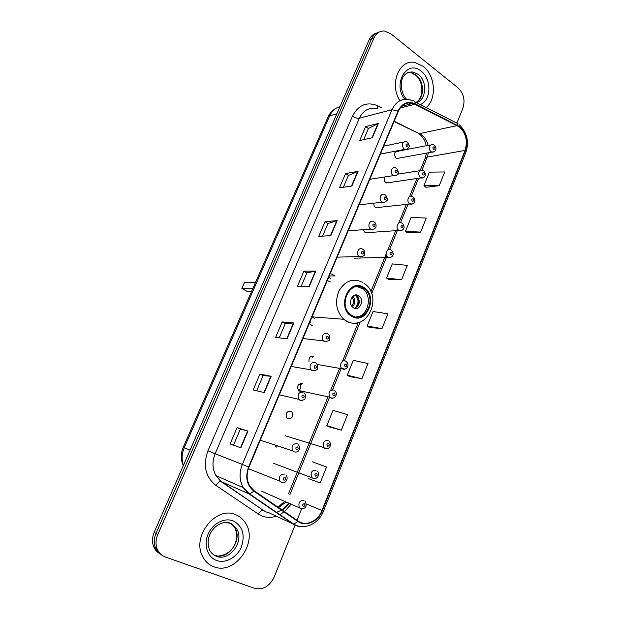 <?xml version="1.0" encoding="UTF-8"?>
<svg xmlns="http://www.w3.org/2000/svg" width="620" height="620" viewBox="0 0 620 620"><rect width="100%" height="100%" fill="white"/><g stroke="black" fill="none" stroke-linecap="round" stroke-linejoin="round"><path stroke-width="0.93" d="M329.243 275.931L335.071 275.947L330.305 273.397M309.217 323.617L312.426 325.771M274.954 445.966L276.14 446.927M290.943 411.277C286.611 411.207 285.216 413.447 286.765 418.004L287.812 418.818C292.167 418.849 293.547 416.594 291.942 412.06L290.943 411.277M302.405 383.679C298.019 383.602 296.693 385.857 298.422 390.437L299.313 391.112M313.704 356.454C310.279 355.841 308.706 357.57 308.969 361.654M373.891 203.151C373.651 205.034 374.201 206.483 375.542 207.514L378.688 207.406M384.71 176.971C383.726 179.211 384.106 181.11 385.849 182.675L389.011 182.582M363.367 229.695L365.087 232.686L368.21 232.578M354.477 258.183L387.864 257.254C384.02 254.998 387.128 247.365 390.833 249.922L390.871 249.945M398.761 151.59L398.009 151.195C394.126 151.83 393.46 154.155 396.025 158.17L396.722 158.542L399.187 158.092M300.739 391.422L301.839 391.166M276.551 447.074L277.388 445.811M376.464 33.162C373.217 34.007 370.791 36.193 369.179 39.711L154.179 532.347C152.086 537.385 151.923 542.19 153.698 546.755C154.938 549.677 156.852 551.909 159.449 553.435M378.89 32.209C375.642 33.054 373.209 35.247 371.589 38.789L155.953 533.502C153.853 538.571 153.69 543.391 155.473 547.979C156.713 550.917 158.642 553.156 161.246 554.691C158.642 553.156 156.713 550.917 155.473 547.979C153.69 543.391 153.853 538.571 155.953 533.502L371.589 38.789C373.209 35.247 375.642 33.054 378.89 32.209M301.692 384.268L302.01 383.509M312.774 357.593L313.317 356.283M423.259 66.371L414.788 62.473C399.11 58.985 389.042 84.452 399.962 100.696C389.042 84.452 399.11 58.985 414.788 62.473L423.259 66.371C435.356 75.415 436.976 98.975 426.173 107.539C436.976 98.975 435.356 75.415 423.259 66.371M403.217 104.958L403.961 105.71L403.217 104.958M235.763 514.716C216.458 505.478 191.433 536.083 202.577 556.372C205.142 561.48 208.94 564.96 213.978 566.812C234.941 575.399 258.424 542.182 245.597 523.218C243.187 519.235 239.909 516.406 235.763 514.716C216.458 505.478 191.433 536.083 202.577 556.372C205.142 561.48 208.94 564.96 213.978 566.812C234.941 575.399 258.424 542.182 245.597 523.218C243.187 519.235 239.909 516.406 235.763 514.716M459.358 126.914C466 133.207 467.891 141.05 465.039 150.435L321.981 510.493C318.021 521.172 305.885 526.736 298.197 521.095L254.161 490.769L249.69 485.917C246.566 480.198 246.318 473.951 248.946 467.178L398.381 111.259C401.667 104.486 406.526 101.85 412.959 103.354L459.358 126.914M459.505 126.55L415.121 103.773C407.743 100.758 402.055 103.176 398.063 111.019L248.558 467.007C245.008 477.261 246.791 485.328 253.906 491.195L297.957 521.513C305.838 527.294 318.277 521.583 322.33 510.647L465.325 150.652C468.247 141.035 466.31 132.998 459.505 126.55M308.295 478.555L320.168 482.964L326.577 466.976L312.224 461.784M329.166 426.886L341.318 430.164L347.556 414.586L333.017 410.409L326.833 425.677L329.274 426.94M349.502 376.534L361.917 378.727L367.993 363.553L353.276 360.329L347.254 375.224L349.603 376.596M425.925 187.31L439.239 185.659L444.734 171.949L429.42 172.135L423.964 185.613L426.018 187.395M407.518 232.88L420.631 232.12L426.265 218.062L411.083 217.457L405.496 231.268L407.611 232.957M388.655 279.581L401.558 279.752L407.332 265.337L392.29 263.903L386.562 278.062L388.756 279.651M369.326 327.453L381.99 328.608L387.911 313.821L373.023 311.511L367.156 326.027L369.427 327.515M456.878 123.109L462.884 108.198C465.333 100.2 463.706 93.403 458.002 87.823L390.84 33.782L384.524 31.047C379.82 30.775 376.325 33.046 374.023 37.851L157.751 534.673C155.636 539.764 155.473 544.608 157.263 549.212C158.906 553.025 161.58 555.613 165.292 556.977L254.712 588.38C263.058 590.17 269.545 586.388 274.172 577.026L295.159 524.884M297.011 520.281L301.661 508.733M264.291 392.569L253.154 389.965L259.951 374.054L271.196 376.286L264.291 392.569M240.862 447.841L230.097 443.966L237.08 427.614L247.961 431.094L240.862 447.841M330.84 235.592L318.734 236.414L325.012 221.72L337.203 220.581L330.84 235.592M351.858 186.016L339.466 187.868L345.58 173.546L358.058 171.391L351.858 186.016M372.326 137.725L359.67 140.554L365.63 126.589L378.363 123.481L372.326 137.725M287.083 338.807L275.598 337.412L282.216 321.92L293.795 322.966L287.083 338.807M309.256 286.502L297.453 286.246L303.893 271.157L315.789 271.087L309.256 286.502M303.893 271.157L306.885 272.916M301.173 286.332L306.9 272.893L315.789 271.087M282.216 321.92L285.301 323.594M279.225 337.853L285.308 323.57L293.795 322.966M365.63 126.589L368.388 128.58M363.669 139.663L368.404 128.534L378.363 123.481M345.58 173.546L348.409 175.46M343.372 187.279L348.432 175.421L358.058 171.391M325.012 221.72L327.918 223.556M322.555 236.158L327.933 223.526L337.203 220.581M237.08 427.614L240.343 429.102M233.492 445.191L240.351 429.094L247.961 431.094M259.951 374.054L263.128 375.635M256.672 390.786L263.128 375.619L271.196 376.286M381.99 328.608L367.156 326.027M401.558 279.752L386.562 278.062M420.631 232.12L405.496 231.268M439.239 185.659L423.964 185.613M361.917 378.727L347.254 375.224M341.318 430.164L326.833 425.677M320.168 482.964L308.411 478.601M363.289 288.13C350.416 279.387 337.706 304.606 350.285 314.325L352.051 315.572C365.521 324.074 377.433 297.871 364.366 288.858L363.289 288.13M355.826 316.905C367.931 317.471 373.186 295.934 362.747 288.819L357.205 286.595M330.755 278.605L328.662 277.303M330.22 281.891L327.306 280.55M312.085 316.804L314.797 318.703M309.767 322.315L310.488 322.733M252.743 288.796L241.862 288.486L244.544 282.402L255.471 282.581M241.862 288.486L247.256 291.454L251.511 291.601M358.577 295.655C352.788 291.811 347.247 303.11 352.888 307.334L353.586 307.822C359.492 311.62 364.878 300.127 359.135 296.042L358.577 295.655M354.594 308.264C359.918 305.319 360.685 301.219 356.895 295.965L355.198 295.089M356.74 295.019L357.461 295.98M358.197 297.391C359.344 300.398 359.213 303.351 357.794 306.241M354.849 308.21C358.771 304.211 359.05 299.933 355.694 295.391L355.857 294.996M355.694 295.391L352.346 296.786M369.179 39.711L374.023 37.851M154.179 532.347L157.751 534.673M339.985 106.617C335.389 107.833 331.956 110.903 329.693 115.824L336.831 113.832M183.295 465.643C180.668 459.606 180.645 453.514 183.218 447.353L328.073 116.978L329.693 115.824L184.256 447.756L190.061 450.128M183.218 447.353L184.256 447.756C181.745 453.739 181.474 459.591 183.435 465.318M465.039 150.435L427.226 157.085L428.381 152.776M428.079 145.382C427.017 140.864 424.878 137.361 421.67 134.866L394.188 121.257M290.927 504.37L284.456 511.632M284.061 511.95L279.566 514.817M276.295 516.181C271.32 517.816 266.53 517.731 261.919 515.941L258.292 514.011L215.869 485.39C205.422 476.95 202.787 465.403 207.979 450.756L352.462 116.196C358.399 104.896 366.8 101.409 377.673 105.733L381.346 107.539M297.957 521.513L293.733 524.117L292.888 523.931L268.382 512.492M276.435 512.678L276.869 512.57M282.418 510.229L289.37 503.704M414.757 101.742L455.142 122.264C456.591 122.249 457.328 123.217 457.343 125.178M248.558 467.007L242.327 464.427L391.949 109.709L398.063 111.019M253.906 491.195L249.674 493.962L248.86 493.814L243.164 487.607C239.351 480.508 239.072 472.781 242.327 464.427L215.148 453.747C212.017 461.613 212.296 468.914 215.969 475.641L221.449 481.546L263.151 510.221C261.446 510.353 259.827 511.616 258.292 514.011M376.859 108.748C369.132 107.09 363.297 110.244 359.344 118.203L391.949 109.709C396.025 101.339 402.039 98.053 409.99 99.851L413.06 100.882C414.462 100.812 415.144 101.773 415.121 103.773M303.382 526.644C299.538 526.954 296.042 526.047 292.888 523.931L248.86 493.814L220.774 481.414C219.116 481.616 217.481 482.941 215.869 485.39M322.33 510.647L323.485 511.136L465.868 152.373L465.325 150.652M352.462 116.196C354.997 117.839 357.283 118.513 359.344 118.203L215.148 453.747L207.979 450.756M377.673 105.733L377.58 108.554M269.863 508.183L270.769 508.4M278.597 507.594L285.828 502.169M321.981 510.493L306.435 503.982M289.951 494.52L329.569 397.125M332.599 389.678L341.302 368.296M344.34 360.817L360.15 321.966M371.706 293.562L386.872 256.285M389.631 249.496L397.335 230.562M400.551 222.658L408.053 204.22M411.324 196.191L418.616 178.258M421.933 170.097L427.226 157.085L425.103 158.425M457.25 125.573L419.136 133.688L394.08 121.512M415.02 104.191L400.164 108.05M416.407 132.355L419.136 133.688C423.196 137.276 425.529 141.298 426.126 145.762M308.907 286.494L315.425 271.118M330.476 235.615L336.823 220.65M351.486 186.07L357.663 171.508M371.946 137.81L377.96 123.628M286.742 338.768L293.438 322.958M263.957 392.491L270.855 376.231M240.537 447.725L247.628 430.993M416.012 102.385C424.615 98.495 424.646 81.29 416.059 75.051L410.921 72.664L407.495 72.695M416.314 102.533C426.389 100.487 427.707 81.205 418.252 74.385L413.106 71.99L406.751 73.129M408.65 102.904L410.486 104.005M420.282 104.555C431.288 100.657 431.892 79.05 421.213 71.254C407.139 58.823 392.057 84.273 404.907 99.316M351.734 316.339C366.699 325.678 378.82 295.647 363.599 287.378C348.781 277.458 336.024 308.156 351.734 316.339M359.096 322.315C354.764 323.818 350.556 323.454 346.464 321.214L343.736 319.277C336.118 311.256 334.599 301.661 339.179 290.501C345.379 280.62 353.137 277.884 362.437 282.294M353.106 296.546C355.663 300.219 355.415 303.653 352.369 306.853M352.113 297.065C354.113 300.142 353.974 303.126 351.711 306.017M214.776 555.226C227.835 560.744 242.862 540.097 234.941 527.969L230.679 523.474M230.307 523.319L225.238 522.466M218.775 555.985C233.074 554.35 239.886 539.935 234.941 527.969L236.716 528.922L230.927 523.396C225.633 521.366 220.24 522.714 214.745 527.434C211.97 530.24 210.017 533.487 208.878 537.191C207.746 540.927 207.94 545.174 209.459 549.909C211.071 553.001 213.419 555.132 216.504 556.287C229.594 561.821 244.66 541.082 236.716 528.922L230.47 523.389M216.62 560.488C225.626 563.805 237.181 557.303 241.444 546.809C245.303 534.649 242.552 526.008 233.174 520.901C224.386 517.343 212.536 523.513 208.064 534.254C203.453 544.941 207.545 557.333 216.62 560.488M433.605 152.032L430.745 151.815C428.118 147.576 428.8 145.126 432.791 144.475L433.837 144.871M434.341 146.87C432.838 146.754 432.528 147.529 433.403 149.188C434.907 149.304 435.225 148.529 434.341 146.87M423.088 177.832L420.259 177.63C417.578 173.244 418.329 170.787 422.522 170.267L423.321 170.593M423.863 172.678C422.336 172.593 422.018 173.375 422.91 175.026C424.436 175.111 424.754 174.328 423.863 172.678M412.416 203.996L409.618 203.802C406.092 201.616 408.518 194.463 412.106 196.439L412.657 196.672M413.238 198.857C411.688 198.795 411.362 199.594 412.269 201.237C413.819 201.291 414.144 200.493 413.238 198.857M401.582 230.531L398.831 230.346C395.134 228.137 397.885 220.728 401.543 222.991L401.845 223.123M402.457 225.401C400.884 225.37 400.559 226.176 401.481 227.811C403.054 227.842 403.38 227.036 402.457 225.401M387.887 257.269L387.895 257.269C390.151 257.827 391.778 257.261 392.77 255.572C393.615 254.293 393.258 252.588 391.685 250.449M391.53 252.325C389.926 252.332 389.593 253.146 390.53 254.774C392.127 254.766 392.46 253.952 391.53 252.325M344.852 369.117L341.736 368.373C338.629 365.575 342.194 359.042 345.65 361.166M346.185 363.994C344.48 364.134 344.131 365.002 345.131 366.591C346.828 366.451 347.185 365.583 346.185 363.994M332.963 398.071L330.731 397.885L329.801 397.172C328.019 392.336 329.398 389.949 333.932 390.003M334.428 392.948C332.7 393.127 332.343 394.002 333.358 395.583C335.087 395.405 335.443 394.529 334.428 392.948M298.956 391.22C300.499 388.825 301.072 386.214 300.685 383.385M326.833 448.663L324.896 448.469L323.779 447.578C322.268 442.827 323.71 440.456 328.12 440.464M328.6 443.587C326.856 443.827 326.5 444.718 327.523 446.261C329.259 446.02 329.615 445.129 328.6 443.587M314.65 478.5L312.883 478.299L311.628 477.276C310.279 472.549 311.783 470.185 316.154 470.177M316.595 473.424C314.821 473.703 314.456 474.61 315.503 476.144C317.269 475.865 317.634 474.959 316.595 473.424M302.281 508.788L300.685 508.586L299.297 507.424C298.104 502.727 299.677 500.371 304.002 500.34M304.404 503.719C302.606 504.037 302.235 504.951 303.296 506.478C305.087 506.16 305.459 505.238 304.404 503.719M406.921 149.188L403.891 148.994C401.148 144.615 401.868 142.127 406.061 141.523L407.053 141.91M406.55 146.305C408.115 146.421 408.44 145.638 407.526 143.949C405.953 143.825 405.627 144.607 406.55 146.305M396.002 175.491L392.995 175.313C389.453 173.073 391.747 165.982 395.405 167.834L396.134 168.136M395.645 172.655C397.242 172.74 397.567 171.942 396.637 170.26C395.048 170.167 394.715 170.965 395.645 172.655M384.912 202.174L381.943 202.004C378.223 199.741 380.851 192.378 384.601 194.533L385.059 194.734M384.594 199.384C386.206 199.438 386.539 198.633 385.594 196.958C383.981 196.897 383.64 197.703 384.594 199.384M348.184 230.818L370.729 229.09C366.823 226.788 369.815 219.154 373.643 221.635L373.821 221.712M373.372 226.501C375.015 226.525 375.356 225.703 374.395 224.037C372.752 224.006 372.411 224.828 373.372 226.501M362.212 256.726L359.22 256.478C355.33 254.037 358.647 246.458 362.444 249.085M361.995 254.014C363.661 254.006 364.002 253.177 363.026 251.511C361.359 251.519 361.018 252.348 361.995 254.014M326.81 341.62L323.454 340.907C320.207 338.047 323.857 331.398 327.438 333.637M326.825 339.024C328.577 338.915 328.933 338.04 327.91 336.412C326.159 336.521 325.802 337.388 326.825 339.024M314.627 370.776L312.131 370.605L311.201 369.892C308.163 366.931 311.899 360.553 315.417 362.669M314.751 368.218C316.526 368.071 316.897 367.187 315.851 365.56C314.077 365.707 313.712 366.591 314.751 368.218M302.235 400.373L299.879 400.195L298.77 399.319C297.112 394.405 298.584 392.01 303.211 392.142M302.498 397.846C304.296 397.66 304.668 396.769 303.614 395.157C301.808 395.335 301.436 396.234 302.498 397.846M295.864 452.073L293.841 451.879L292.547 450.818C291.16 445.997 292.71 443.625 297.197 443.695M296.453 449.639C298.267 449.384 298.646 448.477 297.577 446.904C295.755 447.152 295.383 448.058 296.453 449.639M283.17 482.593L281.325 482.391L279.891 481.182C278.675 476.393 280.287 474.029 284.727 474.083M283.929 480.198C285.774 479.911 286.153 478.981 285.068 477.423C283.224 477.71 282.844 478.632 283.929 480.198M430.288 144.956L398.009 151.195M288.563 411.184L291.942 412.06M153.698 546.755L157.263 549.212M328.073 116.978C329.747 113.258 332.274 110.43 335.676 108.5M288.571 503.355L281.937 509.896M281.496 510.183L276.226 512.531M269.344 512.934L265.748 511.81L263.151 510.221L220.774 481.414L215.969 475.641L243.164 487.607L249.674 493.962L293.733 524.117C304.048 530.619 318.726 523.939 323.485 511.136M458.126 123.93L456.909 123.163M459.451 124.938C467.147 132.595 469.286 141.74 465.868 152.373M412.959 103.354L401.621 106.322M426.444 153.125L425.15 158.325L420.221 170.423M288.471 493.907L328.026 396.792M330.662 390.313L339.729 368.048M342.434 361.406L358.244 322.601M370.884 291.563L386.097 254.208M387.841 249.93L395.676 230.679M398.784 223.053L406.379 204.406M409.58 196.548L416.927 178.506M270.669 508.733L271.312 508.772M277.938 507.144L284.44 501.572M416.19 102.292C423.53 98.317 424.173 82.142 415.609 75.113L410.921 72.664L413.106 71.99C398.102 71.145 399.094 91.644 406.534 99.278M312.162 316.867L343.736 319.277L346.812 321.214C367.373 332.467 383.749 295.593 363.948 283.317M362.747 288.819L364.366 288.858M356.895 295.965L359.135 296.042M396.722 158.542L431.466 152.21C434.783 152.264 437.898 149.42 434.512 145.351M397.598 174.189L419.841 170.694M386.376 182.97L420.802 177.94C422.646 178.273 424.064 177.615 425.049 175.956C425.948 175.328 425.607 173.708 424.034 171.081M375.883 207.715L409.975 204.011C411.796 204.46 413.253 203.887 414.354 202.29C415.369 201.787 415.051 200.082 413.4 197.168M365.25 232.779L398.993 230.454C401.279 230.896 402.868 230.245 403.752 228.509C404.472 227.222 404.1 225.595 402.62 223.626M317.238 364.428L342.775 368.939C345.619 370.636 350.641 365.583 346.363 361.692M298.422 390.437L329.801 397.172L331.072 397.9C333.405 399.598 338.993 394.777 334.815 390.67M285.068 435.721L323.779 447.578L325.337 448.5C330.127 449.709 331.878 444.052 329.197 441.308M273.474 463.279L313.387 478.346C317.626 479.647 320.106 474.029 317.363 471.161M261.733 491.234L301.243 508.648C305.784 508.757 307.156 506.362 305.35 501.464M380.409 154.07L404.589 149.381C406.596 149.606 408.038 148.816 408.906 147.017C409.696 146.731 409.301 145.189 407.72 142.383M383.749 146.111L403.295 142.089M369.815 179.296L393.491 175.6C395.483 175.956 396.978 175.251 397.986 173.484C398.861 173.383 398.482 171.763 396.839 168.617M359.073 204.871L382.23 202.182C384.214 202.662 385.772 202.042 386.896 200.314C387.849 200.384 387.485 198.687 385.795 195.222M370.806 229.137C372.233 230.57 376.224 227.804 375.79 227.222C376.231 227.47 376.456 223.572 374.589 222.208M363.219 249.581C365.226 250.945 364.847 255.115 364.389 254.804C364.847 255.378 360.631 257.974 359.391 256.564L337.125 257.145M328.12 334.141C329.739 335.769 330.173 337.559 329.414 339.504C329.801 340.597 328.143 341.248 324.438 341.457L323.454 340.907L302.971 338.505M316.285 363.336C317.828 365.01 318.176 366.808 317.332 368.729C317.425 369.938 315.789 370.566 312.426 370.605L311.201 369.892L291.237 366.451M304.265 392.964C305.714 394.661 305.978 396.474 305.055 398.412C304.901 399.675 303.296 400.272 300.243 400.202L298.77 399.319L279.326 394.824M298.437 444.718C300.979 448.004 298.964 453.088 294.298 451.91L292.547 450.818L260.284 440.161M286.115 475.253C288.711 478.508 285.936 483.747 281.844 482.438L279.891 481.182L248.372 468.681"/></g></svg>
